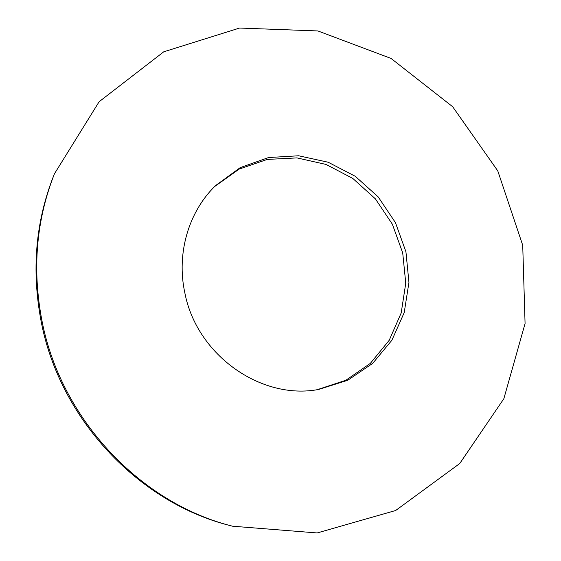 <?xml version="1.0" encoding="UTF-8"?>
<svg xmlns="http://www.w3.org/2000/svg" width="561" height="561" viewBox="0 0 561 561"><rect width="100%" height="100%" fill="white"/><g stroke="black" fill="none" stroke-linecap="round" stroke-linejoin="round"><path stroke-width="0.84" d="M41.865 320.254C32.096 268.859 36.283 220.052 54.424 173.826L99.136 101.716L163.749 51.808L239.575 28.05L317.919 30.953L391.073 58.449L452.685 106.737L497.782 170.902L522.719 245.269L525.075 323.508L503.848 398.724L459.732 463.533L395.645 510.51L317.147 532.95L232.57 526.204C140.587 503.42 60.588 418.948 41.865 320.254M232.57 526.204L230.396 525.636C139.058 503.007 59.683 419.2 41.114 321.264C31.423 270.262 35.581 221.812 53.597 175.909L54.424 173.826M184.878 293.024C176.196 253.418 188.692 211.49 215.627 185.558L240.227 167.62L268.614 157.529L298.648 155.776L328.206 162.248L355.309 176.322L378.205 196.925L395.449 222.64L405.933 251.77L408.948 282.421L404.215 312.596L391.901 340.239L372.679 363.381L347.729 380.26L318.697 389.439C261.405 400.435 196.855 355.316 184.878 293.024M214.653 186.518L239.14 169.106L267.26 159.415L296.93 157.9L326.088 164.45L352.799 178.44L375.358 198.818L392.356 224.204L402.721 252.948L405.757 283.193L401.185 312.996L389.173 340.359L370.358 363.353L345.885 380.253L317.344 389.65"/></g></svg>
